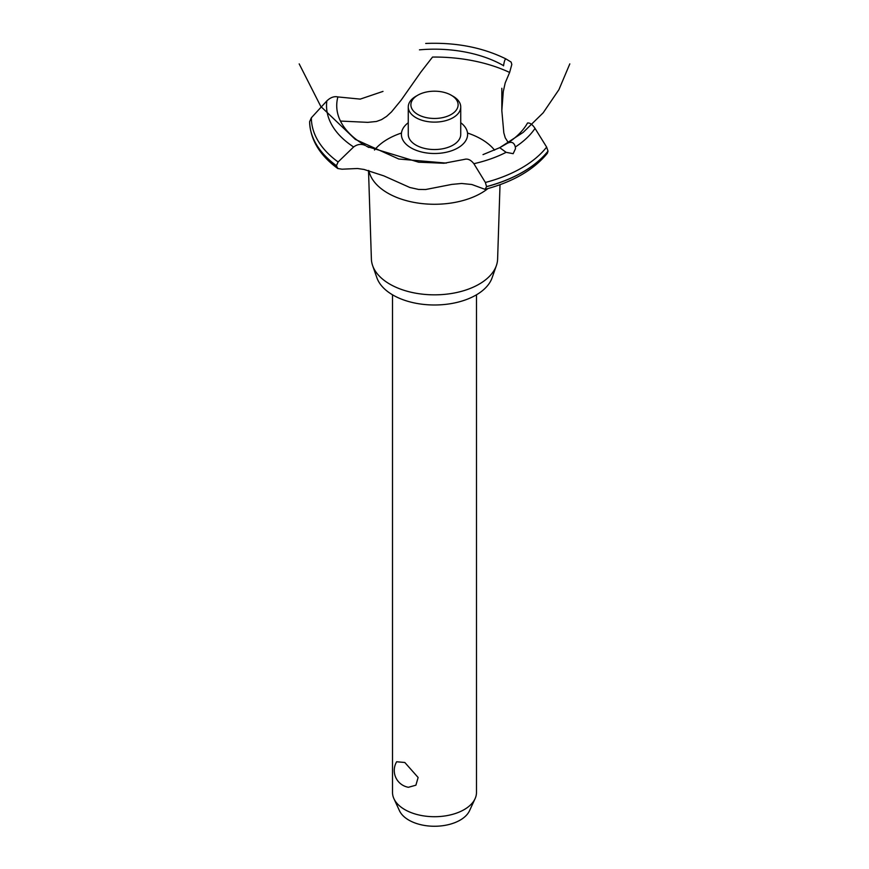 <?xml version="1.0" encoding="UTF-8"?>
<svg xmlns="http://www.w3.org/2000/svg" width="869" height="869" viewBox="0 0 869 869"><rect width="100%" height="100%" fill="white"/><g stroke="black" fill="none" stroke-linecap="round" stroke-linejoin="round"><path stroke-width="1.3" d="M392.516 294.808L392.516 792.485A41.984 24.234 0 0 0 393.939 798.72A41.984 24.234 0 0 0 404.813 809.615A41.984 24.234 0 0 0 445.395 815.882A41.984 24.234 0 0 0 475.061 798.72A41.984 24.234 0 0 0 476.484 792.485L476.484 294.808M396.655 761.755L404.813 762.493L418.119 777.483L415.903 785.196L408.419 787.281A17.054 17.054 0 0 1 396.655 761.755M475.061 798.72L469.532 810.723A36.248 20.932 180 0 1 443.907 825.539A36.248 20.932 180 0 1 408.864 820.13A36.248 20.932 180 0 1 399.468 810.723L393.939 798.72M500.023 184.695L497.611 259.081A63.122 36.444 180 0 1 496.362 265.621L492.104 277.787A58.766 33.934 180 0 1 451.467 303.542A58.766 33.934 180 0 1 392.94 295.058A58.766 33.934 180 0 1 376.896 277.787L372.638 265.621A63.122 36.444 180 0 1 371.389 259.081L368.51 170.465M496.362 265.621A63.122 36.444 180 0 1 452.727 293.287A63.122 36.444 180 0 1 389.866 284.163A63.122 36.444 180 0 1 372.638 265.621M487.943 188.562A66.12 38.171 180 0 1 481.252 193.092A66.12 38.171 180 0 1 387.748 193.092A66.12 38.171 180 0 1 368.836 170.541M374.517 150.044A66.12 38.171 180 0 1 387.748 139.105A66.12 38.171 180 0 1 401.478 133.022M467.522 133.022A66.12 38.171 180 0 1 481.252 139.105A66.12 38.171 180 0 1 494.58 150.163M340.452 121.063L367.761 122.355L376.462 121.475L381.545 119.618L386.64 116.359L391.495 111.905L401.152 100.141L420.9 72.029L432.534 57.061A119.118 68.77 180 0 1 509.625 72.453L505.226 82.848L503.27 91.56L501.826 110.613L503.814 132.816L505.237 137.813L508.322 142.646M411.091 147.904A33.109 19.118 180 0 1 408.267 122.725A33.109 19.118 0 0 0 411.091 147.904A33.109 19.118 0 0 0 456.344 148.751A33.109 19.118 0 0 0 460.733 122.725A33.109 19.118 180 0 1 457.909 147.904A33.109 19.118 180 0 1 411.091 147.904M503.542 65.859L503.575 65.664A97.773 56.452 180 0 0 419.455 49.848M383.001 91.397L360.233 99.109L337.889 96.937A97.773 56.452 180 0 0 365.295 145.503L365.458 145.59M507.268 143.331C511.504 141.234 514.187 142.451 515.317 147.002L515.469 148.751L513.166 153.683L506.095 152.325L499.729 147.676L507.344 143.287A97.773 56.452 180 0 0 527.526 123.018M483.012 154.617L499.729 147.676L523.171 132.403L543.168 112.818L558.919 89.67L569.814 63.882M464.567 159.353C467.815 158.473 470.911 159.929 473.877 163.709L485.38 182.468L486.564 186.683L485.043 189.355L471.824 184.5L461.624 183.478L451.804 184.402L425.614 189.529L418.608 189.442L409.853 187.498L383.848 175.875L364.024 169.444L357.485 168.51L342.071 169.194L337.813 168.532L336.422 165.697L338.106 161.971L353.629 146.97C357.474 144.135 361.385 143.657 365.36 145.536M485.043 189.355C512.949 181.925 533.729 169.889 547.394 153.237L548.013 151.119L546.644 147.1L535.032 128.406C532.404 124.43 529.884 122.638 527.483 123.029M367.468 146.665L418.619 162.188L443.972 163.263L464.47 159.385M503.564 65.751C504.226 61.188 505.052 58.929 506.04 58.983L511.135 62.079L511.819 64.436L509.625 72.453M336.422 165.783A124.886 72.105 180 0 1 309.614 121.703L311.363 117.782L326.842 100.902C330.568 97.371 334.261 96.068 337.943 96.959M453.053 96.253L451.196 95.188L453.053 96.253A26.233 15.142 180 0 1 460.733 106.963L460.733 134.391A26.233 15.142 180 0 1 444.537 148.382A26.233 15.142 180 0 1 415.947 145.101A26.233 15.142 180 0 1 408.267 134.391L408.267 106.963A26.233 15.142 180 0 1 415.947 96.253L417.804 95.188A23.615 13.632 0 0 0 417.804 114.469A23.615 13.632 0 0 0 451.196 114.469A23.615 13.632 0 0 0 451.196 95.188A23.615 13.632 0 0 0 417.804 95.188M460.733 106.963A26.233 15.142 180 0 1 444.537 120.965A26.233 15.142 180 0 1 415.947 117.673A26.233 15.142 180 0 1 408.267 106.963M506.095 152.336A107.973 62.34 180 0 1 473.877 163.709M546.644 147.1A123.137 71.095 180 0 1 521.574 167.999A123.137 71.095 180 0 1 485.38 182.468M535.032 128.406A107.973 62.34 180 0 1 515.317 147.002M548.013 151.119A124.886 72.105 180 0 1 522.812 172.051A124.886 72.105 180 0 1 486.564 186.596M548.013 151.206A124.886 72.105 180 0 1 522.812 172.127A124.886 72.105 180 0 1 486.564 186.683M336.422 165.697A124.886 72.105 180 0 1 309.614 121.617M338.106 161.971A123.137 71.095 180 0 1 311.363 117.782M353.629 146.97A107.973 62.34 180 0 1 326.842 100.902M299.186 63.882L320.791 106.431L355.302 139.388L398.784 159.016L446.297 163.1M366.446 146.177L368.858 147.469M501.826 110.613L501.826 88.258M337.813 168.532C319.716 155.29 310.32 139.681 309.614 121.703M506.019 58.962C482.675 47.426 455.899 42.255 425.701 43.45"/></g></svg>
